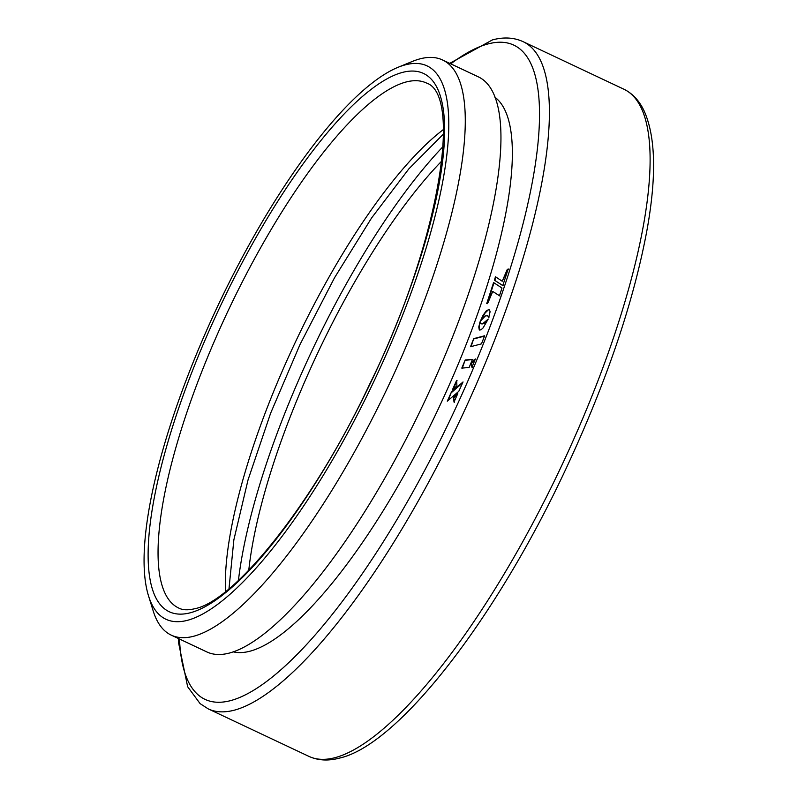 <?xml version="1.0" encoding="UTF-8"?>
<svg xmlns="http://www.w3.org/2000/svg" width="798" height="798" viewBox="0 0 798 798"><rect width="100%" height="100%" fill="white"/><g stroke="black" fill="none" stroke-linecap="round" stroke-linejoin="round"><path stroke-width="1.2" d="M405.204 64.887A305.873 86.713 -64.7 0 0 397.843 67.381A305.873 86.713 -64.7 0 0 217.954 305.604A305.873 86.713 -64.7 0 0 148.548 595.946A305.873 86.713 -64.7 0 0 187.54 620.305A305.873 86.713 -64.7 0 0 402.82 314.671A305.873 86.713 -64.7 0 0 405.204 64.887M397.843 67.381L412.347 61.446A317.973 90.134 115.3 0 1 420.007 58.853A317.973 90.134 115.3 0 1 442.511 59.96A317.973 90.134 115.3 0 1 403.608 352.287A317.973 90.134 115.3 0 1 193.734 636.235A317.973 90.134 115.3 0 1 171.231 635.128A317.973 90.134 115.3 0 1 153.186 610.909L148.548 595.946M442.511 59.96L478.172 76.778A317.973 90.134 115.3 0 1 439.279 369.105A317.973 90.134 115.3 0 1 229.395 653.053A317.973 90.134 115.3 0 1 206.891 651.956L171.231 635.128M494.91 97.206A307.2 87.082 115.3 0 1 449.065 385.384A307.2 87.082 115.3 0 1 250.013 651.198A307.2 87.082 115.3 0 1 233.295 651.876M447.299 401.195L451.419 392.027L463.03 381.953L458.82 391.289L447.299 401.195M453.982 402.052L453.643 397.304L457.793 393.574L453.982 402.052M492.715 291.45L487.977 302.751L486.75 303.529L493.583 282.572L501.982 288.028L499.468 295.759L492.715 291.45L499.887 295.958M507.199 269.604L508.206 268.966L502.78 285.604L494.381 280.148L495.478 276.766L502.221 281.235L507.199 269.604L508.625 269.165M485.374 315.948L480.366 321.145L483.049 315.31L486.261 310.851L489.284 309.305L490.092 311.729L488.675 317.813L487.698 315.709L485.374 315.948M488.147 319.17L483.069 327.938L481.064 329.764L479.269 329.873L478.77 326.981L480.127 321.624L480.875 323.559L482.451 323.908L488.147 319.17M471.927 367.27L471.069 363.25L475.389 358.96L471.927 367.27M472.486 359.379L469.124 367.479L461.803 368.107L465.174 360.008L472.486 359.379M452.516 389.594L456.626 380.456L456.925 385.833L452.516 389.594M484.645 335.768L481.473 343.868L470.531 346.731L473.703 338.641L484.645 335.768M248.767 570.301A292.686 82.972 115.3 0 1 441.803 161.016M238.422 580.475A314.462 89.147 115.3 0 1 443.08 146.573M471.089 346.591L473.703 338.641M474.122 338.841L484.516 336.118M452.935 389.783L457.055 380.656M462.222 368.307L465.174 360.008M465.593 360.207L472.905 359.579M472.346 367.459L471.069 363.25M471.488 363.439L474.95 360.008M481.364 323.878L484.336 323.389L487.468 319.619M479.957 330.252L479.149 328.467L479.768 322.651M480.187 322.841L480.546 321.823M488.965 317.315L487.428 315.579M481.064 320.457L485.084 313.016L488.975 309.225M507.618 269.794L502.221 281.235M503.199 285.804L494.381 280.148M494.8 280.347L495.897 276.956M487.169 303.729L494.002 282.761M454.401 402.242L453.643 397.304M454.062 397.504L457.364 394.541M448.127 400.476L451.419 392.027M451.838 392.227L462.611 382.87M190.513 612.724A297.524 84.339 115.3 0 1 192.837 369.763A297.524 84.339 115.3 0 1 402.242 72.468A297.524 84.339 115.3 0 1 399.918 315.429A297.524 84.339 115.3 0 1 190.513 612.724M405.953 82.024A290.273 82.284 -64.7 0 0 214.353 341.235A290.273 82.284 -64.7 0 0 178.842 608.106C182.742 610.141 188.119 610.33 194.961 608.675C234.732 601.014 314.043 502.79 369.314 384.905C439.09 244.328 462.9 94.902 426.491 83.032A290.273 82.284 -64.7 0 0 405.953 82.024M179.51 639.038A361.634 102.513 -64.7 0 0 230.642 700.614A361.634 102.513 -64.7 0 0 485.164 339.27A361.634 102.513 -64.7 0 0 487.987 43.95A361.634 102.513 -64.7 0 0 450.79 63.86M623.677 89.107L522.969 41.606A368.885 104.568 115.3 0 1 477.852 380.756A368.885 104.568 115.3 0 1 234.363 710.17A368.885 104.568 115.3 0 1 208.248 708.893L308.956 756.394A368.885 104.568 -64.7 0 0 335.06 757.671A368.885 104.568 -64.7 0 0 578.56 428.257A368.885 104.568 -64.7 0 0 623.677 89.107C632.615 93.466 639.487 100.877 644.305 111.331C655.497 136.628 656.564 175.251 647.507 227.191C634.39 299.839 607.178 380.437 565.882 468.985C495.797 619.188 398.312 745.073 339.489 758.1C328.257 761.112 318.083 760.544 308.956 756.394M225.495 591.627A290.273 82.284 115.3 0 1 295.38 342.133A290.273 82.284 115.3 0 1 443.449 129.505M522.969 41.606C513.852 37.456 503.668 36.888 492.446 39.9L449.713 63.351M178.433 638.53L178.572 642.799L187.65 686.729L200.108 703.637L208.248 708.893M443.498 133.994L408.815 168.907L371.589 217.964L334.512 277.784L300.088 344.347L270.612 413.244L248.038 479.907L233.864 539.837L228.986 588.804"/></g></svg>
